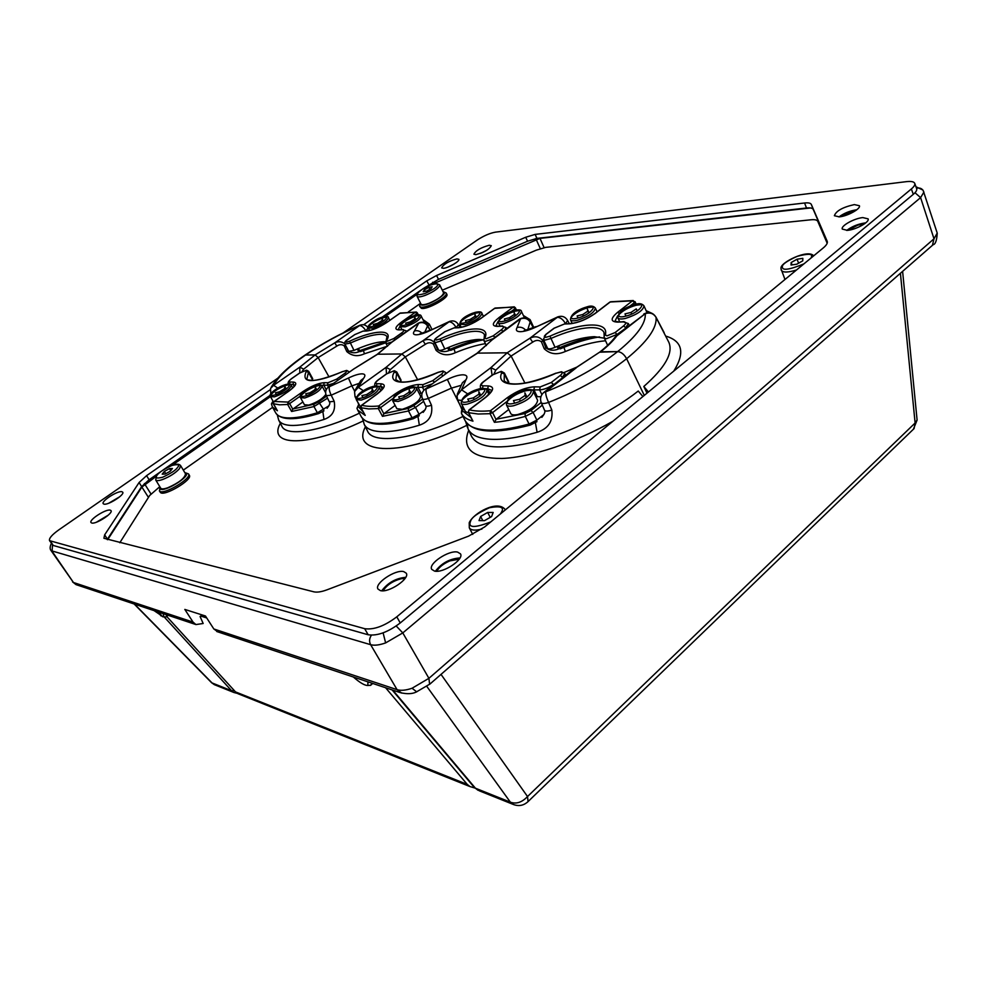 <?xml version="1.0" encoding="UTF-8"?>
<svg xmlns="http://www.w3.org/2000/svg" width="987" height="987" viewBox="0 0 987 987"><rect width="100%" height="100%" fill="white"/><g stroke="black" fill="none" stroke-linecap="round" stroke-linejoin="round"><path stroke-width="1.48" d="M423.633 401.351L415.502 407.434L408.507 410.962L382.475 416.341L378.354 408.593L368.644 408.939L360.983 407.717L356.295 399.649L361.254 400.093C372.099 396.33 378.083 392.147 379.218 387.546C378.749 386.053 376.726 385.67 373.148 386.398M367.386 395.836L366.695 394.529L361.921 395.651L362.982 397.625M366.695 394.529L371.852 391.185L372.679 392.74M373.789 391.925L372.222 388.977L371.852 391.185M378.021 324.353L377.503 323.366L373.32 324.501L374.098 325.981M377.503 323.366L381.994 320.528L382.623 321.737M383.462 321.145L382.277 318.85L381.994 320.528M561.603 371.778L564.835 373.567L562.442 377.293L560.246 375.467C562.615 373.419 562.713 372.296 560.567 372.074L555.928 373.283C522.629 388.31 495.018 387.323 501.692 372.876L504.345 373.937L504.369 373.012L508.761 381.944L508.601 383.252M542.332 405.176L533.128 412.455L525.306 416.391C513.832 419.561 503.53 421.535 494.401 422.313L496.264 419.228L508.749 409.494M535.867 396.651L540.913 396.737M472.156 419.598L472.958 421.165C467.184 419.598 463.347 417.02 461.435 413.417L465.111 420.635C468.035 426.1 475.08 429.222 486.258 430.011C497.645 430.677 511.92 428.679 529.069 424.04L536.866 420.117L544.01 414.429M510.069 318.974L509.452 317.678L504.357 318.986L505.258 320.824M509.452 317.678L514.363 314.471L515.165 316.111M515.695 315.741L514.165 312.583L514.363 314.471M470.824 320.565L470.231 319.369L465.42 320.627L466.283 322.354M470.231 319.369L475.031 316.272L475.771 317.777M476.4 317.333L474.981 314.446L475.031 316.272M346.03 374.48L344.648 373.456C346.807 371.791 347.214 370.878 345.857 370.705L342.427 371.692C312.842 383.61 300.801 383.524 306.278 371.42L308.462 372.296L308.697 371.334L312.694 378.663L311.966 380.451M327.548 398.18L313.965 406.558L291.597 411.493L292.769 409.173L302.886 401.968M324.6 390.84L325.883 390.679M291.597 411.493L287.673 404.473L279.592 404.818L273.424 403.757L277.409 410.74L272.437 407.063L275.792 413.022C277.396 415.86 281.098 417.476 286.896 417.859C294.447 418.291 304.613 416.6 317.382 412.776L329.029 405.756M167.79 487.751C163.879 489.108 161.523 489.244 160.708 488.17L155.687 479.929C156.489 480.977 158.845 480.829 162.756 479.46C170.072 476.524 175.686 472.884 179.585 468.541L180.584 465.556L185.519 473.797C184.902 478.127 178.992 482.779 167.79 487.751M170.714 470.651L169.48 468.603L172.417 468.492L170.257 471.218L165.113 474.056L162.189 474.155L164.373 471.416L165.754 473.711M157.266 474.969C154.49 477.955 156.254 478.732 162.559 477.276C170.726 473.489 175.686 470.281 177.401 467.653C180.078 464.692 178.277 463.952 171.985 465.445C163.941 469.17 159.03 472.341 157.266 474.969M169.48 468.603L164.373 471.416M325.846 394.368C322.687 398.834 316.987 402.412 308.734 405.089L304.415 404.732L300.504 397.675L304.823 397.983C315.05 394.331 320.787 390.371 322.021 386.09C321.491 384.745 319.689 384.424 316.617 385.127M310.671 393.912L310.029 392.764L305.686 393.813L306.649 395.577M310.029 392.764L314.964 389.606L315.704 390.951M316.901 390.062L315.519 387.533L314.964 389.606M443.052 375.85L441.238 374.357C443.496 372.518 443.792 371.519 442.102 371.322L438.154 372.407C408.655 385.868 386.423 385.078 394.331 372.074L396.725 373.037L396.848 372.074L401.055 380.118L400.537 381.883M382.475 416.341L384.066 413.578L395.133 405.398M419.191 393.431L422.066 393.357M364.598 414.281L365.215 415.416L357.713 410.098L361.23 416.625C363.352 420.536 368.385 422.769 376.343 423.312C385.51 423.842 397.44 422.004 412.11 417.809L419.08 414.293L425.2 409.704M583.44 316L582.749 314.52L577.124 315.926L578.074 317.974M582.749 314.52L587.894 311.102L588.77 313.027M589.079 312.817L587.364 309.104L587.894 311.102M784.801 279.074L784.517 279.864M420.474 303.071L421.326 305.02C427.334 306.686 450.38 292.621 443.151 291.72L443.064 291.708M443.681 291.881L446.198 293.003C448.777 296.297 426.285 308.746 420.77 307.056L419.635 306.365L420.252 303.675M419.635 306.365L421.424 308.351C426.939 310.054 449.43 297.618 446.852 294.299L446.198 293.003M798.619 263.184L797.04 259.211L802.838 258.347L802.764 260.827L796.842 264.183L791.031 265.034L791.155 262.542L792.092 264.874M811.154 257.915L811.635 256.423C812.363 253.647 807.526 253.61 797.151 256.349C786.75 261.086 781.815 264.602 782.358 266.909C782.136 270.82 789.316 269.809 803.911 263.887M797.04 259.211L791.155 262.542M475.845 254.646C484.185 252.376 489.33 249.39 491.279 245.689L489.281 245.257C480.965 247.527 475.833 250.513 473.908 254.202L475.845 254.646M443.422 268.304C448.295 268.032 460.213 261.074 458.832 259.322L456.969 258.89C448.715 261.148 443.607 264.146 441.633 267.872L443.422 268.304M91.779 523.024C95.986 524.467 113.419 513.203 111.025 510.624L110.211 510.143C105.917 508.811 88.682 519.927 91.014 522.555L91.779 523.024M103.993 504.135C108.151 505.406 124.991 494.623 122.721 492.18L121.882 491.711C117.65 490.539 101.007 501.186 103.216 503.691L103.993 504.135M856.778 209.787L856.309 209.836C849.856 210.836 844.07 213.192 838.938 216.906M839.271 216.869C847.426 216.239 861.071 208.676 859.393 205.728L854.347 204.593C842.762 207.184 836.1 210.897 834.373 215.721L839.271 216.869M865.685 222.914L864.871 222.976C858.011 224 851.954 226.467 846.71 230.415M847.389 230.366C855.84 229.786 869.88 222.001 868.116 218.867L862.86 217.596C854.347 218.263 840.566 225.949 842.293 229.083L847.389 230.366M380.365 590.596C388.607 593.162 410.234 578.567 406.249 573.2L403.708 571.596C395.331 569.252 374.085 583.613 377.984 589.054L380.365 590.596M434.49 571.078C443.151 573.447 464.383 559.296 460.473 553.843L457.549 552.066C448.752 549.932 427.914 563.836 431.738 569.363L434.49 571.078M277.618 378.317L58.702 529.945C51.879 534.855 48.819 538.433 49.547 540.666L364.684 628.694C373.9 629.977 384.609 626.029 396.799 616.826L911.371 188.949C914.073 186.666 915.196 184.803 914.752 183.372C913.999 181.682 911.223 181.102 906.436 181.645L495.462 232.142C489.836 233.166 483.778 235.794 477.313 239.989L343.316 332.804M270.191 389.717L146.594 475.648L139.105 482.495L104.659 534.843L103.894 538.26L313.804 591.818C317.024 592.558 321.466 591.879 327.116 589.782L468.615 536.126L484.642 526.947L823.281 247.922C826.477 245.245 827.785 243.061 827.229 241.383L811.314 204.432C810.623 203.063 808.378 202.594 804.565 203.001L535.114 234.4L525.713 237.25L436.575 275.496L426.791 280.851L363.635 324.748M486.702 250.316L480.336 253.425M108.262 515.14L96.442 522.209M405.768 577.296C395.812 578.271 387.805 582.762 381.735 590.794M49.547 540.666L53.236 545.466L368.151 634.764C377.379 636.097 388.076 632.161 400.241 622.957L913.296 194.328C915.985 192.046 917.108 190.183 916.664 188.727L914.752 183.372M460.004 557.926C449.825 558.654 441.621 563.083 435.403 571.214M119.735 496.745L108.78 503.21M454.193 263.998L448.135 267.008M827.377 242.271L813.263 209.466C812.572 208.084 810.315 207.603 806.502 207.998L536.977 238.385L527.564 241.223L438.499 279.358L422.806 288.833M420.129 290.709L382.314 317.086M270.228 395.269L163.817 469.491M160.523 471.798L149.099 479.756L141.647 486.616L107.188 539.568M371.445 683.029L371.445 684.707L369.496 685.397M353.321 676.996C360.021 682.819 364.869 685.644 367.867 685.471L367.941 681.857M158.747 612.187L162.485 616.665L163.965 616.949L163.139 613.643M166.198 614.667L166.618 616.616L165.668 616.912M154.108 610.645L161.843 615.888M157.587 611.792L161.041 615.925M454.057 348.966L455.229 352.766C447.888 356.073 441.497 355.258 436.069 350.323L433.318 343.994C430.838 342.242 428.173 342.353 425.311 344.327L405.312 356.887L417.649 379.761L405.312 356.887L401.882 353.963L377.626 354.222L401.882 353.963L405.312 356.887L390.358 369.582L388.619 372.568M363.389 350.336L364.388 353.815C357.775 356.838 351.915 356.097 346.807 351.582L344.179 345.82C341.872 344.216 339.405 344.315 336.789 346.129L318.147 357.578L329.029 376.935L318.147 357.578L315.112 354.913L305.563 355.024L315.112 354.913L318.147 357.578L303.712 369.163L302.047 371.593M563.922 347.313L565.329 351.483C557.075 355.16 550.055 354.259 544.256 348.781L541.407 341.786C538.729 339.849 535.818 339.96 532.672 342.156L511.118 356.036L524.936 383.055L511.118 356.036L507.195 352.803L477.56 353.124L507.195 352.803L511.118 356.036L495.77 370.1L494.031 373.839M299.789 372.889L299.826 367.127L315.112 354.913L334.803 342.834L360.193 325.118C363.5 324.094 366.14 325.007 368.114 327.869L365.98 330.855M365.844 330.867C363.895 327.561 361.847 325.784 359.7 325.537C340.342 333.742 322.305 343.575 305.563 355.024L304.712 355.332L305.563 355.024C289.018 366.522 278.383 376.627 273.621 385.312L299.826 367.127L303.712 369.163M394.195 370.754L386.497 373.888L386.053 367.349L401.882 353.963L423.016 340.725L449.727 321.343C453.378 320.232 456.265 321.268 458.387 324.464L456.327 327.635M492.155 375.442L490.921 367.633L507.195 352.803L529.97 338.171L557.988 316.79C562.109 315.556 565.304 316.753 567.587 320.38L565.674 323.724M563.996 372.518L577.568 366.819M648.447 391.987L643.808 386.485C665.201 367.571 673.529 352.791 668.767 342.144L656.059 317.432C653.604 313.434 650.001 312.176 645.276 313.669L614.765 337.517C611.434 341.921 606.474 346.733 599.886 351.977M647.028 393.159L643.808 386.485M442.312 290.19L536.336 250.143L545.749 247.355L811.018 219.78C814.818 219.41 817.076 219.941 817.779 221.347L827.168 243.234M408.347 311.892L420.302 303.49M572.719 369.767L576.223 367.855L545.675 391.827C573.484 380.711 597.48 367.3 617.665 351.594C621.205 351.964 624.191 354.345 626.622 358.725C624.191 354.345 621.205 351.964 617.665 351.594C636.812 336.024 646.016 323.378 645.276 313.669L617.257 334.827L616.69 336.098C613.013 341.021 607.671 346.252 600.664 351.779L617.665 351.594L599.578 352.211L571.239 370.927L544.182 392.147M655.726 316.802L656.059 317.432C657.083 328.005 647.275 341.773 626.622 358.725L644.289 395.405L626.622 358.725C604.797 375.837 578.789 390.408 548.575 402.412L551.832 410.037C553.152 421.313 548.241 428.74 537.113 432.294C518.052 437.734 502.272 440.042 489.774 439.215C478.041 438.277 470.787 434.823 468.035 428.827L467.221 423.596M533.325 327.881L530.327 322.231C527.996 318.641 524.739 317.518 520.556 318.85L491.933 340.022L477.029 353.26M430.061 330.263L427.741 326.142C425.533 322.897 422.559 321.873 418.809 323.082L391.925 342.144L377.256 354.308M456.191 327.635C454.119 324.007 451.812 322.07 449.27 321.811L430.246 330.448C424.632 333.162 420.067 334.618 416.551 334.815C413.331 334.803 412.628 333.532 414.441 330.978L418.809 323.082L417.686 323.526L393.85 340.478L377.626 354.222L353.605 369.089L328.72 386.793M565.526 323.736C563.318 319.726 560.69 317.58 557.618 317.308L536.348 326.845C530.118 329.843 524.862 331.459 520.605 331.694C516.657 331.694 515.485 330.3 517.089 327.499L520.556 318.85L519.002 319.48L494.142 337.936L477.56 353.124L451.121 369.866L425.101 389.174M346.819 347.732L348.238 350.866C351.446 353.112 355.11 353.371 359.231 351.631M336.789 346.129L334.803 342.834C338.196 341.157 341.44 341.416 344.537 343.624M425.311 344.327L423.016 340.725C427.753 338.479 431.714 339.306 434.872 343.192L437.599 349.521C441.029 352.001 445.001 352.285 449.504 350.36M532.672 342.156L529.97 338.171C535.312 335.691 539.679 336.604 543.084 340.897L545.91 347.905C549.586 350.656 553.917 350.953 558.889 348.818M543.8 340.367L541.407 341.786M546.995 347.079L544.256 348.781M345.462 345.179L344.179 345.82M348.423 350.73L346.807 351.582M435.082 343.044L433.318 343.994M438.166 349.114L436.069 350.323M280.16 392.875L279.555 391.802L275.422 392.826L276.348 394.492M279.555 391.802L284.367 388.767L285.058 390.001M286.304 389.088L285.009 386.768L284.367 388.767M631.705 314.051L630.977 312.447L624.993 313.903L625.968 316.099M630.977 312.447L636.257 308.882L637.207 311.016M637.331 310.93L636.257 308.882M322.872 411.628L323.97 419.463C332.385 416.539 335.802 410.506 334.211 401.364L331.225 395.195C329.411 391.457 328.819 388.607 329.436 386.645L348.448 378.046C354.099 375.319 358.614 373.913 362.019 373.839C365.153 373.962 365.696 375.442 363.648 378.268L360.872 380.427L355.061 390.297M417.982 416.613L419.352 425.212C428.938 422.004 432.997 415.342 431.492 405.238L428.37 398.427C426.433 394.282 425.681 391.136 426.113 388.964L447.37 379.452C453.638 376.429 458.844 374.887 462.989 374.801C466.851 374.949 467.85 376.59 465.987 379.724L462.397 382.759L457.289 394.269M535.398 422.781L537.113 432.294M541.246 402.659C539.84 398.81 540.629 395.454 543.603 392.604L545.675 391.827C545.552 394.257 546.514 397.798 548.575 402.412C544.503 403.745 542.06 403.831 541.246 402.659L544.528 410.234C545.342 411.406 547.773 411.345 551.832 410.037M119.797 542.751L149.691 495.462L159.795 486.665M183.311 470.12L272.597 407.347M468.122 429.012L471.478 436.242C478.251 448.345 499.644 450.134 535.682 441.608C570.104 432.602 611.335 412.295 638.256 391.037L642.895 396.552M270.783 393.838L270.549 388.483L273.621 385.312L277.766 388.064M356.332 397.058L355.024 396.614L354.555 391.629L358.293 387.336L386.053 367.349L390.358 369.582M461.213 400.389L457.647 399.969L456.993 395.725L461.521 389.803L490.921 367.633L495.77 370.1M463.397 407.582L460.843 406.977L462.027 409.839M358.108 403.004L358.725 404.399M362.747 418.759L364.203 424.299L367.509 431.011C372.753 444.94 416.378 439.24 462.977 416.452M423.139 412.406C425.866 409.025 426.692 406.755 425.607 405.595L425.607 405.595C426.224 406.471 428.185 406.348 431.492 405.238M327.104 408.273C329.72 404.991 330.46 402.832 329.325 401.808L334.211 401.364M329.325 401.808L326.327 395.676C324.957 392.295 325.661 389.409 328.4 387.015L354.629 368.373M425.607 405.595L422.461 398.822C421.067 395.207 421.807 392.098 424.681 389.483L452.354 368.953M450.516 265.972L451.935 265.269M110.026 502.704L118.699 497.584M864.957 223.494L864.168 223.555C857.913 224.481 852.398 226.739 847.623 230.341M856.037 210.354L839.838 216.807M923.931 192.058L920.6 197.622L402.795 632.914L385.633 642.907C379.378 645.116 374.381 645.72 370.631 644.684L51.139 550.684L73.445 582.49L193.045 622.094L184.816 609.423L205.469 615.999L213.834 628.978L397.07 689.654C400.87 690.838 405.867 690.369 412.06 688.247L428.913 678.328L933.998 238.792L937.218 233.08M937.231 233.105L923.153 190.454C921.574 188.283 919.366 187.567 916.504 188.295M202.162 614.938L200.09 616.53L203.162 623.5L195.919 624.561L193.045 622.094M213.834 628.978L217.942 631.902M452.823 264.787L449.591 266.391M118.983 497.362L109.693 502.852M459.448 558.852C449.838 559.333 442.188 563.466 436.476 571.263M485.419 251.056L481.705 252.882M107.546 515.769L97.343 521.864M405.225 578.209C395.836 578.937 388.36 583.132 382.783 590.794M51.336 543.418C49.819 546.749 49.757 549.179 51.139 550.684L51.114 550.635M155.884 476.622L141.906 487.035L107.669 539.692M810.487 207.961L539.951 238.385L430.295 285.07M97.664 521.728L107.275 515.979M482.433 252.561L484.716 251.438M840.159 216.758L849.511 211.958L855.766 210.539M436.846 571.251C438.956 567.278 443.237 563.836 449.702 560.937L459.239 559.16M383.153 590.781C386.805 584.958 392.888 580.924 401.413 578.678L405.015 578.505M847.944 230.304L857.839 225.135L864.686 223.691M468.578 412.837L465.445 411.616L461.213 403.288C461.953 404.522 464.075 404.781 467.567 404.065C479.534 400.142 485.974 395.577 486.912 390.346C486.579 388.545 484.086 388.027 479.423 388.804M474.204 399.488L473.378 397.872L467.776 399.106L468.973 401.475M473.378 397.872L478.954 394.134L479.966 396.145M480.817 395.516L478.892 391.666L478.954 394.134M533.399 391.58L537.631 400.303C536.817 405.854 530.204 410.592 517.793 414.528C513.919 415.268 511.574 414.935 510.748 413.516L506.442 404.843C507.256 406.237 509.6 406.545 513.474 405.78C525.911 401.808 532.548 397.07 533.399 391.58C533.202 389.643 530.475 389.063 525.22 389.828M520.309 401.08L519.433 399.316L513.45 400.599L514.708 403.152M519.433 399.316L525.17 395.417L526.268 397.65M526.984 397.119L524.887 392.838L525.17 395.417M160.005 487.023L160.215 488.873C163.879 492.895 191.194 476.042 185.938 473.044L184.828 472.65M185.47 472.798L188.529 473.92C192.231 478.226 163.361 495.449 159.61 491.131L159.82 487.64M159.351 490.823L160.449 492.501C164.212 496.831 193.057 479.608 189.344 475.29L188.529 473.92M416.637 388.508L420.684 396.318C419.66 401.203 413.528 405.521 402.314 409.309L396.873 408.717L392.777 400.919L398.193 401.475C409.42 397.65 415.564 393.332 416.637 388.508C416.218 386.916 414.034 386.485 410.098 387.237M404.497 397.107L403.757 395.688L398.699 396.848L399.809 398.958M403.757 395.688L409.062 392.209L409.963 393.912M410.987 393.159L409.297 389.914L409.062 392.209M410.567 323.033L410.024 321.959L405.62 323.144L406.422 324.711M410.024 321.959L414.614 319.035L415.28 320.343M416.07 319.8L414.799 317.308L414.614 319.035M490.218 517.361L487.677 512.438L493.167 512.463L491.6 516.571L484.494 520.642L479.016 520.581L480.632 516.472L482.791 520.63M500.545 513.845L501.865 511.488C504.147 507.059 500.027 505.8 489.503 507.725C477.745 512.969 471.404 517.558 470.466 521.518C467.887 527.959 474.648 528.094 490.736 521.926M487.677 512.438L480.632 516.472M483.803 339.861L478.596 339.442C469.578 339.836 458.313 343.032 444.804 349.016C441.399 350.459 439.314 350.78 438.586 349.953L434.564 342.008C433.873 340.552 434.638 339.047 436.859 337.468L437.167 337.344C435.057 338.997 434.786 339.886 436.34 340.009L440.029 338.948C467.233 326.389 490.934 325.229 484.962 337.813L486.048 338.8L493.216 335.839L501.273 329.868C504.123 327.573 504.369 326.352 502.013 326.216L497.226 326.389C491.477 326.043 492.106 323.082 499.101 317.518L513.289 307.093L495.116 308.043L481.039 318.307C472.847 323.847 465.296 326.993 458.387 327.77L453.971 327.931L445.014 331.669L437.167 337.344M483.581 339.812C473.822 341.588 462.878 345.117 450.763 350.373L449.998 349.336C460.769 344.648 470.688 341.354 479.768 339.429M429.382 303.12C424.632 304.86 421.831 305.168 420.968 304.058L417.045 296.273C417.883 297.371 420.684 297.038 425.446 295.273C432.368 292.386 437.031 289.376 439.412 286.279L439.671 284.885L443.558 292.695C443.175 295.681 438.45 299.147 429.382 303.12M429.851 289.327L428.864 287.353L432.17 286.798L431.011 288.697L426.507 291.165L423.213 291.72L424.398 289.808L425.187 291.387M417.982 293.016C416.255 295.175 418.636 295.298 425.126 293.41C432.639 289.894 436.747 287.254 437.451 285.477C439.092 283.355 436.686 283.244 430.221 285.157C422.818 288.623 418.747 291.239 417.982 293.016M428.864 287.353L424.398 289.808M385.683 341.761L383.548 341.699C376.047 342.045 366.202 344.944 354.012 350.41L348.744 351.347L344.895 344.105C344.241 342.699 345.018 341.28 347.202 339.849L347.436 339.762C345.413 341.268 345.031 342.082 346.301 342.193L349.534 341.231C374.135 329.781 393.813 328.819 386.731 340.293L387.459 341.194L393.838 338.516L401.487 333.075C404.226 330.978 404.633 329.88 402.733 329.744L398.773 329.892C394.121 329.547 395.158 326.845 401.869 321.762L415.367 312.237L400.266 313.039L386.892 322.416C379.181 327.474 372.42 330.337 366.584 331.027L362.92 331.163L354.876 334.581L347.436 339.762M385.732 342.773L360.391 351.619L359.589 350.681L385.535 341.749M392.814 690.147L475.438 788.206L469.997 786.565L467.27 784.418L385.596 687.742M238.903 694.083L235.523 691.912L166.741 616.493M200.731 616.036L206.727 617.961M604.352 338.171L594.359 336.678C583.317 337.135 570.215 340.688 555.052 347.325C550.98 349.003 548.476 349.312 547.538 348.226L543.356 339.442L546.033 334.42C543.837 336.246 543.726 337.221 545.675 337.357L549.956 336.172C580.344 322.268 609.435 320.849 605.315 334.778L606.931 335.864L615.074 332.57L623.55 325.932C626.486 323.378 626.474 322.046 623.513 321.91L617.591 322.12C610.361 321.75 610.361 318.505 617.591 312.348L632.482 300.825L610.188 301.997L595.408 313.311C586.685 319.43 578.148 322.934 569.82 323.81L564.416 324.007L554.299 328.153L546.033 334.42M599.491 336.9C587.561 338.788 574.483 342.773 560.271 348.843L559.567 347.695C571.707 342.489 583.157 338.825 593.89 336.69M377.046 386.719L374.159 387.114C366.535 389.433 360.761 392.863 356.825 397.391M361.328 398.082C372.124 395.75 384.042 383.672 372.765 386.596C362.192 388.89 350.138 400.87 361.328 398.082M368.114 327.869L369.632 330.46L368.361 327.98L372.79 328.091C382.092 324.686 387.311 321.207 388.422 317.629C388.866 316.519 387.052 316.272 382.993 316.889M386.682 317.061L383.918 317.543C377.342 319.714 372.346 322.601 368.904 326.228M372.852 326.352C382.302 323.946 392.592 314.137 382.709 317.024C373.431 319.393 363.031 329.152 372.852 326.352M501.692 372.876L500.458 371.692L492.747 374.826L484.012 381.463C480.891 384.042 480.57 385.498 483.075 385.818L488.294 385.917C494.721 386.694 493.956 390.433 485.999 397.144L469.405 409.839C474.883 411.209 481.89 411.517 490.428 410.74L507.182 397.773C516.707 391 525.8 387.348 534.46 386.83L540.185 386.941L551.24 382.512L560.246 375.467M494.401 422.313L490.07 413.689L478.189 414.022L468.665 412.714L472.958 421.165M496.264 419.228L525.059 413.516L525.306 416.391L529.069 424.04L530.599 424.805M556.051 373.234L555.952 373.148C534.892 381.846 519.458 385.3 509.613 383.499C505.899 382.314 504.086 381.241 504.172 380.291L504.345 373.937L508.737 382.87M553.633 384.745L562.627 377.688M525.059 413.516L530.92 410.567L533.128 412.455L536.866 420.117L536.434 421.868M463.693 408.162C462.039 408.704 461.274 410.444 461.435 413.405L461.41 413.368M489.971 393.208L487.738 388.73L484.79 388.668M485.678 397.206C491.218 391.716 493.155 389.409 491.464 390.272L487.738 388.73L488.294 385.917M481.434 388.471L480.521 387.792L480.891 388.533M463.767 408.31L462.372 410.765L470.922 417.439M551.24 382.512L553.448 384.35C548.649 387.792 544.034 389.631 539.618 389.89L531.524 389.89M541.888 394.59L539.618 389.89L540.185 386.941M506.393 401.894L492.575 412.603L496.017 419.463M537.224 396.626L533.893 389.766L534.46 386.83M530.92 410.567L541.172 402.486M492.575 412.603L490.07 413.689L490.428 410.74L492.575 412.603M468.813 410.456L468.492 412.208M536.965 421.671L530.204 425.089C494.771 434.305 473.069 432.824 465.124 420.659L461.435 413.405L462.372 410.765M561.282 371.778L555.928 373.283M483.075 385.818L482.433 388.397M508.626 398.625L507.182 397.773M499.99 326.068L498.361 322.7C498.978 323.748 500.977 323.859 504.345 323.045C514.807 319.43 520.507 315.569 521.444 311.448C521.457 309.844 519.113 309.486 514.437 310.374M519.347 310.56L515.362 311.127C508.034 313.397 502.568 316.519 498.966 320.504M504.357 321.071C515.93 318.295 526.071 307.216 514.128 310.535C502.802 313.261 492.464 324.279 504.357 321.071M461.237 327.277L459.745 324.279L465.235 324.538C475.352 320.985 480.916 317.234 481.915 313.274C481.816 311.756 479.645 311.436 475.401 312.311M479.916 312.497L476.326 313.039C469.207 315.272 463.878 318.332 460.337 322.218M465.272 322.65C476.19 319.985 486.418 309.276 475.092 312.46C464.396 315.087 454.008 325.722 465.272 322.65M346.795 370.47L348.942 371.667L348.843 372.481M306.278 371.42L305.797 370.458L299.69 373.037L291.893 378.465C289.055 380.575 288.426 381.759 290.042 382.006L293.534 382.08C297.642 382.697 296.075 385.732 288.833 391.173L274.127 401.487L288.019 402.079L302.873 391.605C311.176 386.102 318.295 383.129 324.205 382.685L327.98 382.759L336.604 379.156L344.648 373.456M292.991 408.988L313.878 404.238L313.965 406.558L317.382 412.776L318.912 413.405M342.612 371.605L342.514 371.581C330.472 376.911 320.874 379.847 313.681 380.402C308.536 380.242 306.291 379.736 306.92 378.872L308.462 372.296L312.472 379.625M313.878 404.238L318.616 401.857L323.699 409.593L323.637 411.024M273.806 401.746L273.522 403.831L277.409 410.74M294.163 386.386L293.065 384.387L290.03 384.313M295.014 385.152L293.065 384.387L293.534 382.08M273.054 401.203L272.338 402.412L275.324 407.137M333.433 383.437L327.499 385.152L321.306 385.312M328.474 386.953L327.499 385.152L327.98 382.759M300.282 396.083L289.66 403.584L292.769 409.173M326.241 389.705L323.724 385.066L324.205 382.685M318.616 401.857L326.561 396.169M289.66 403.584L287.673 404.473L288.019 402.079L289.66 403.584M273.905 401.561L273.424 403.621M272.437 407.063L271.474 404.115L272.338 402.412M346.499 370.458L342.427 371.692M290.042 382.006L289.499 384.177M337.986 380.205L336.604 379.156M303.502 391.888L302.873 391.605M320.047 385.423L317.617 385.794C310.387 388.076 304.86 391.358 301.01 395.664M304.909 396.095C314.73 393.899 326.561 382.549 316.247 385.312C306.624 387.472 294.669 398.736 304.909 396.095M443.089 371.05L445.68 372.494L444.755 374.579M394.331 372.074L393.529 371.013L386.707 373.839L378.465 379.81C375.467 382.142 374.974 383.437 376.96 383.721L381.192 383.807C386.275 384.498 385.016 387.842 377.404 393.85L361.785 405.238C366.017 406.434 371.643 406.681 378.7 405.965L394.479 394.368C403.362 388.298 411.345 385.016 418.426 384.548L423.028 384.634L432.725 380.661L441.238 374.357M384.066 413.578L408.359 408.396L408.507 410.962L412.11 417.809L413.652 418.513M438.179 372.296C419.278 380.118 406.299 383.24 399.241 381.661L395.824 379.637L396.725 373.037L400.919 381.093M408.359 408.396L413.59 405.756L415.502 407.434L419.08 414.293L418.883 415.872M361.365 405.62L361.119 407.816L365.215 415.416M382.253 389.31L380.674 386.336L377.639 386.275M377.182 393.899C387.706 384.523 381.599 388.446 383.326 387.41L380.674 386.336L381.192 383.807M358.873 404.436L357.874 406.175L363.204 411.838M432.207 383.906L422.498 387.274L415.478 387.36M423.966 390.124L422.498 387.274L423.028 384.634M392.592 398.773L380.563 407.619L383.832 413.787M421.091 393.332L417.896 387.175L418.426 384.548M413.59 405.756L422.572 399.056M380.563 407.619L378.354 408.593L378.7 405.965L380.563 407.619M361.489 405.349L360.995 407.495M357.072 408.569L357.874 406.175M376.96 383.721L376.355 386.04M434.539 382.166L432.725 380.661M395.442 394.874L394.479 394.368M572.176 323.415L570.461 319.726C571.189 320.985 573.521 321.145 577.457 320.232C588.548 316.531 594.507 312.472 595.358 308.055C593.606 305.97 590.929 305.538 587.314 306.76M593.014 306.969L588.24 307.574C580.541 309.869 574.841 313.089 571.14 317.234M577.444 318.135C590.275 315.161 600.17 303.367 587.006 306.932C574.459 309.856 564.33 321.565 577.444 318.135M781.136 269.389L781.26 270.253C782.913 272.708 787.996 272.609 796.521 269.969M911.371 188.949L913.296 194.328M50.522 541.295L53.236 545.466M364.684 628.694L368.151 634.764M396.799 616.826L400.241 622.957M811.314 204.432L813.263 209.466M804.565 203.001L806.502 207.998M535.114 234.4L536.977 238.385M525.713 237.25L527.564 241.223M436.575 275.496L438.499 279.358M426.791 280.851L429.259 285.49M146.594 475.648L149.099 479.756M139.105 482.495L141.647 486.616M104.659 534.843L107.423 539.198M485.419 343.649C476.487 345.092 466.419 348.127 455.229 352.766M387.459 346.178L364.388 353.815M605.549 340.762C593.742 341.835 580.331 345.413 565.329 351.483M414.441 330.978C417.279 330.201 419.857 331.003 422.152 333.359M517.089 327.499C520.457 326.635 523.381 327.573 525.874 330.337M430.246 330.448L449.529 321.429M536.348 326.845L557.803 316.864M665.843 336.123C682.535 341.132 685.175 352.803 673.763 371.124M519.483 319.134C523.85 316.852 527.428 317.728 530.229 321.774L527.724 329.88M418.044 323.28C421.918 321.281 425.138 322.07 427.692 325.611L424.62 332.57M273.498 401.98L270.475 396.601L274.472 396.848C284.379 393.258 289.968 389.421 291.251 385.325C290.709 384.054 289.031 383.758 286.193 384.449M289.376 384.733L287.18 385.09C280.172 387.336 274.781 390.544 270.981 394.714M274.559 395.022C283.874 392.9 295.644 381.944 285.835 384.622C276.693 386.707 264.837 397.576 274.559 395.022M619.676 321.799L617.85 317.752C618.664 319.159 621.23 319.369 625.573 318.394C637.059 314.643 643.203 310.461 643.98 305.847C642.142 303.564 639.218 303.083 635.221 304.391M641.488 304.613L636.121 305.23C628.201 307.537 622.353 310.819 618.59 315.063M625.548 316.21C639.231 313.089 648.903 300.838 634.9 304.564C621.539 307.623 611.582 319.788 625.548 316.21M323.97 419.463C309.684 423.941 298.395 425.915 290.104 425.372C284.071 424.916 280.259 423.152 278.704 420.092L281.863 426.236C286.218 436.846 320.294 431.751 359.379 413.208M419.352 425.212C402.992 430.122 389.779 432.244 379.711 431.59C371.433 430.949 366.263 428.518 364.203 424.299M460.83 385.399L451.429 388.138L459.634 404.337M358.7 383.499L351.841 385.892L354.678 391.21M465.987 379.724L461.521 389.803L467.715 393.899M447.37 379.452L451.429 388.138L428.37 398.427C425.052 399.55 423.078 399.686 422.461 398.822M363.648 378.268L358.293 387.336L363.315 390.655M348.448 378.046L351.841 385.892L331.225 395.195L326.327 395.676M612.976 421.215C575.483 442.645 530.895 457.351 501.939 458.474C472.6 458.4 461.521 448.986 468.689 430.233M466.765 425.36C402.165 457.043 350.163 454.995 365.437 426.791M363.043 421.005C307.981 447.382 267.144 446.568 280.357 423.3M914.998 192.736L920.6 197.622L933.998 238.792L932.431 245.319M416.736 691.862L412.06 688.247M371.42 635.209C369.286 638.379 369.027 641.538 370.631 644.684L397.07 689.654L401.758 693.121M385.633 642.907L383.104 632.852M52.496 545.095L52.077 551.289L73.445 582.49L77.048 584.97M392.098 689.913L474.266 787.392L478.152 790.353L475.438 788.206L510.378 802.172L426.877 686.483M134.516 604.118L212.045 682.93L231.612 690.752L164.2 616.949M396.219 626.005L402.795 632.914L428.913 678.328L429.616 684.336M441.016 674.38L527.527 796.534L915.109 423.016L900.415 273.276M148.457 497.411L141.622 486.653M416.97 294.336L385.3 316.445M286.057 384.474C277.384 386.818 267.366 394.948 270.475 396.601L172.009 465.358M144.361 483.531L150.912 493.87M540.308 248.638L535.781 238.57M432.701 282.233L433.49 284.009M539.827 238.064L544.108 247.614M479.312 790.821L513.141 804.38L510.378 802.172C516.263 804.282 521.987 802.406 527.527 796.534L528.057 801.592L914.085 428.58L915.109 423.016L917.083 419.931M211.539 682.671L215.351 685.064M527.601 802.036L528.057 801.592C523.641 805.639 518.668 806.564 513.141 804.38L514.387 804.861M902.611 271.351L917.096 420.092L913.382 429.271M134.146 603.995L211.588 682.72L214.364 684.67L233.968 692.516L231.612 690.752L234.24 690.505M484.296 389.174L480.422 389.594C472.131 391.95 465.926 395.59 461.83 400.5M467.604 401.82C480.348 399.254 492.192 385.769 479.003 389.026C466.555 391.543 454.501 404.904 467.604 401.82M530.574 390.235L526.219 390.655C517.657 393.023 511.291 396.725 507.108 401.771M513.499 403.436C527.132 400.771 538.84 386.682 524.788 390.062C511.488 392.678 499.521 406.632 513.499 403.436M414.318 387.57L411.098 387.977C403.239 390.309 397.305 393.813 393.32 398.489M398.242 399.377C409.704 396.971 421.622 384.399 409.704 387.435C398.489 389.803 386.41 402.277 398.242 399.377M401.906 329.572L400.414 326.697L405.201 326.845C414.799 323.391 420.129 319.8 421.202 316.099C421.03 314.73 419.093 314.458 415.416 315.285M419.376 315.458L416.341 315.963C409.568 318.159 404.448 321.12 400.969 324.834M405.25 325.056C415.219 322.564 425.496 312.435 415.132 315.433C405.349 317.888 394.936 327.943 405.25 325.056M472.736 534.386L469.294 527.823C470.959 530.389 475.154 530.796 481.903 529.044M505.245 509.983L504.986 509.304L505.307 509.921M484.136 338.504L484.469 334.679C483.198 332.286 479.904 331.176 474.587 331.324C465.58 331.78 454.316 335.025 440.782 341.046L435.859 342.464L434.564 342.008M493.303 338.603L485.542 341.366L484.037 340.848L483.988 338.825L484.962 337.813M447.629 347.782L448.505 349.534L449.998 349.336L448.937 347.227M440.029 338.948L444.804 349.016M528.033 319.245L530.155 319.726L530.068 321.491M530.229 321.774L533.449 327.832L533.523 326.697M498.127 321.38L495.844 325.92L497.793 326.154M515.819 310.066L515.115 308.598L511.414 311.324M506.59 328.696L506.023 327.524L504.9 329.954M527.737 319.048L523.789 316.333M515.436 307.759L515.115 308.598L513.289 307.093L515.436 307.759M493.216 335.839L495.018 337.283M501.273 329.868L503.086 331.299M502.013 326.216L506.023 327.524M497.226 326.389L502.593 325.981M499.101 317.518L500.138 317.999M458.955 327.536L453.971 327.931M480.57 318.641L480.706 318.443C472.724 323.748 465.556 326.783 459.226 327.524L458.387 327.77M494.635 308.4L514.079 306.846M386.114 340.749L386.99 336.74C386.04 335.012 383.61 334.211 379.711 334.322C372.21 334.716 362.365 337.653 350.163 343.143L344.895 344.105M392.135 341.921L386.978 343.525L385.88 343.155L386.731 340.293M357.306 348.966L358.33 350.891L359.589 350.681L358.429 348.485M349.534 341.231L354.012 350.41M429.32 324.143L431.948 329.337L429.32 324.118L428.025 326.216M422.954 319.541L429.308 324.094L427.087 323.415L423.312 320.257M400.191 325.833L398.193 329.658M417.612 314.853L416.983 313.619L414.071 315.68M406.484 331.496L406.126 330.805L405.916 331.891M426.766 324.353L427.087 323.415M417.402 312.842L416.983 313.619L415.367 312.237L417.402 312.842M393.838 338.516L395.219 339.503M401.487 333.075L402.869 334.062M402.733 329.744L406.126 330.805M398.773 329.892L403.276 329.522M401.869 321.762L402.56 322.033M367.115 330.818L362.92 331.163M386.546 322.663L386.645 322.515C379.082 327.388 372.667 330.151 367.386 330.805L366.584 331.027M399.92 313.286L416.144 312.015M235.523 691.912L467.27 784.418M604.18 335.876L604.007 332.471C602.292 329.066 597.69 327.462 590.201 327.659C579.172 328.215 566.057 331.817 550.869 338.492L545.145 340.071L543.356 339.442M625.894 328.066L617.245 334.322L606.388 338.726L604.266 337.973L604.081 336.234L605.315 334.778M557.075 346.449L557.766 347.88L559.567 347.695L558.654 345.771M549.956 336.172L555.052 347.325M615.074 332.57L617.418 334.704M617.689 315.741L614.938 321.244L618.183 321.848M635.406 304.341L634.592 302.491L629.792 306.217M629.237 325.439L628.386 323.576L625.721 327.684L623.55 325.932M648.656 312.546L646.497 311.51M634.764 301.566L634.592 302.491L632.482 300.825L635.097 301.726L636.183 304.169M623.513 321.91L628.386 323.576M617.591 322.12L624.105 321.639M617.591 312.348L619.133 313.175M570.412 323.551L564.416 324.007M594.766 313.804L594.939 313.508C586.5 319.332 578.419 322.675 570.696 323.551L569.82 323.81M609.522 302.503L610.78 301.751L633.284 300.554M380.92 390.778L379.218 387.546M373.012 386.435C361.921 390.284 356.344 394.677 356.295 399.649M389.803 320.294L388.422 317.629M382.894 316.913C372.839 319.726 365.387 327.857 368.361 327.98M504.369 373.012L501.482 371.408M564.835 373.567L565.662 375.307M468.973 410L468.443 412.554L472.415 420.4M501.162 371.408L492.451 374.9M483.716 381.525L492.328 374.998M483.593 381.611C480.903 383.425 479.879 385.485 480.521 387.792M485.555 397.305L469.096 409.901M524.529 317.888L521.444 311.448M514.313 310.399C504.061 313.681 498.731 317.789 498.361 322.7M483.457 316.432L481.915 313.274M475.278 312.336C465.272 315.63 460.09 319.615 459.745 324.279M308.697 371.334L306.71 370.224M271.45 403.868L273.004 401.104M323.896 410.937L318.554 413.615C295.261 420.585 281.011 420.388 275.792 413.022M306.414 370.224L299.53 373.061M291.745 378.49L299.468 373.111M291.671 378.539C288.525 380.982 287.464 382.759 288.5 383.894M294.99 385.127C293.781 385.485 297.914 383.943 288.673 391.21M288.599 391.259L273.967 401.512M156.699 475.401L155.687 479.929M156.834 475.228C161.917 469.602 176.661 460.83 180.584 465.556M325.611 392.69L322.021 386.09M316.482 385.164C307.66 387.484 297.371 395.775 300.504 397.675M396.848 372.074L394.492 370.754M445.68 372.494L446.198 373.518M360.983 407.717L364.832 414.873M358.812 404.325L356.961 408.31L357.713 410.098M419.241 415.749L413.269 418.747C384.881 426.717 367.534 426.014 361.23 416.625M378.255 379.859L386.41 373.95M378.157 379.921C375.208 382.142 374.159 384.054 375.011 385.67M442.781 371.05L438.216 372.284M377.096 393.961L361.575 405.275M597.098 311.855L595.358 308.055M587.203 306.797C576.408 310.103 570.831 314.421 570.461 319.726M784.973 279.494L781.013 268.748M781.025 268.464C779.199 262.949 808.353 248.588 813.646 255.867M372.58 683.411L371.445 684.707M367.867 685.471L370.643 685.348M163.965 616.949L166.223 616.912M167.938 615.246L166.618 616.616M359.984 325.204C340.355 333.532 322.021 343.513 304.971 355.147M524.134 330.645L536.126 326.598M419.919 333.853L430.184 330.201M427.692 325.611L430.246 330.176M460.041 327.462L458.387 324.464M664.152 332.656L655.96 317.123C652.839 312.398 648.755 311.386 643.709 314.088M569.265 323.6L567.587 320.38M615.197 336.937L617.035 335M392.234 341.835L393.529 340.7M492.316 339.59L493.845 338.146M292.707 387.953L291.251 385.325M647.016 312.682L643.98 305.847M635.097 304.415C624.031 307.685 618.281 312.139 617.85 317.752M271.117 387.373C277.026 377.305 288.229 366.621 304.712 355.332M457.647 399.969L460.843 406.977M465.642 421.56L467.591 427.79M544.528 410.234C545.503 411.554 544.602 413.923 541.838 417.353L541.838 417.353M355.024 396.614L356.011 398.674M362.562 418.562L362.797 419.771M277.298 414.959L278.704 420.092M377.083 354.432L356.578 367.189M599.578 352.211L575.914 367.744M476.795 353.42L454.81 367.435M937.243 233.154C936.786 240.495 935.417 244.344 933.159 244.69L430.061 683.954L416.206 692.047C412.245 693.997 406.965 694.194 400.364 692.664L216.758 631.507M922.833 189.997L915.961 186.777M195.919 624.561L76.024 584.625L72.52 581.874M233.968 692.516L237.324 693.38M488.923 394.368L486.912 390.346M479.263 388.841C467.332 392.641 461.311 397.453 461.213 403.288M525.059 389.865C512.759 393.653 506.553 398.637 506.442 404.843M409.95 387.274C398.575 391.099 392.851 395.651 392.777 400.919M424.583 322.761L421.202 316.099M415.305 315.309C407.335 317.604 397.909 324.316 400.414 326.697M469.22 522.752L469.294 527.823M469.368 522.382C473.76 513.055 497.201 499.854 504.986 509.304M448.505 349.534L450.763 350.373M484.037 340.848L486.381 345.598M530.155 319.726L533.831 327.659M514.4 306.883L516.657 309.93M530.044 319.603L523.406 315.544M436.957 337.406L444.693 331.805M444.792 331.731L454.538 327.696M494.771 308.191L480.805 318.369M417.316 293.62L417.045 296.273M417.452 293.398C421.141 289.734 432.257 280.801 439.671 284.885M358.33 350.891L360.391 351.619M385.88 343.155L387.509 346.277M416.452 312.065L418.513 314.804M347.276 339.799L354.641 334.667M399.316 329.67L398.18 329.621M354.715 334.618L363.45 330.953M400.019 313.138L386.719 322.453M237.892 693.688L469.997 786.565M557.766 347.88L560.271 348.843M604.266 337.973L607.634 345.314M651.198 312.965L646.127 310.683M545.725 334.494L553.855 328.338M553.991 328.239L564.996 323.748M609.707 302.195L595.075 313.41M610.571 301.775L609.855 302.096"/></g></svg>
